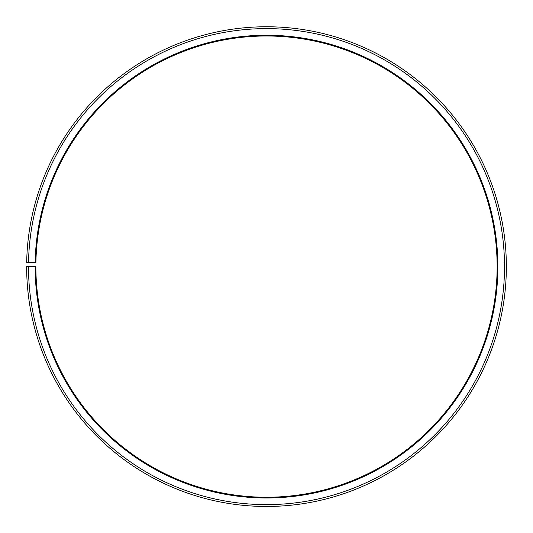 <?xml version="1.0" encoding="UTF-8"?>
<svg xmlns="http://www.w3.org/2000/svg" width="533" height="533" viewBox="0 0 533 533"><rect width="100%" height="100%" fill="white"/><g stroke="black" fill="none" stroke-linecap="round" stroke-linejoin="round"><path stroke-width="0.8" d="M35.911 262.589A230.629 230.629 0 0 1 384.133 68.244A230.629 230.629 0 0 1 380.655 467.015A230.629 230.629 0 0 1 35.878 266.62L35.138 266.62A231.369 231.369 0 0 0 381.022 467.654A231.369 231.369 0 0 0 384.513 67.604A231.369 231.369 0 0 0 35.171 262.576L35.911 262.589M28.496 266.62A238.011 238.011 0 0 0 384.306 473.431A238.011 238.011 0 0 0 387.897 61.895A238.011 238.011 0 0 0 28.529 262.463L26.683 262.429A239.857 239.857 0 0 1 388.843 60.309A239.857 239.857 0 0 1 385.219 475.03A239.857 239.857 0 0 1 26.65 266.62L35.138 266.62M28.529 262.463L35.171 262.576"/></g></svg>
